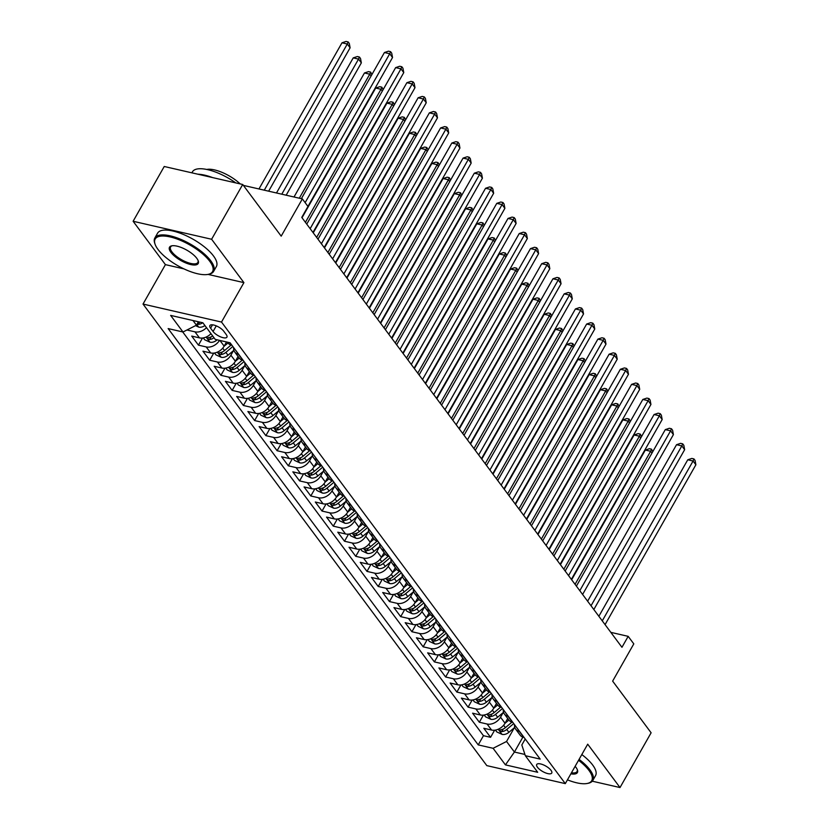 <?xml version="1.0" encoding="UTF-8"?>
<svg xmlns="http://www.w3.org/2000/svg" width="829" height="829" viewBox="0 0 829 829"><rect width="100%" height="100%" fill="white"/><g stroke="black" fill="none" stroke-linecap="round" stroke-linejoin="round"><path stroke-width="1.24" d="M551.016 770.338A8.653 3.14 -150.4 0 0 543.14 764.763A8.653 3.14 -150.4 0 0 536.705 764.504A8.653 3.14 -150.4 0 0 537.441 767.219A8.653 3.14 -150.4 0 0 545.316 772.794A8.653 3.14 -150.4 0 0 551.751 773.053A8.653 3.14 -150.4 0 0 551.016 770.338M143.023 304.067L486.82 765.623L565.305 783.623L221.509 322.056L143.023 304.067L165.417 264.627L183.955 268.886M208.027 274.399L243.913 282.627L211.613 239.26L133.117 221.27L165.417 264.627M133.117 221.27L164.235 166.494L242.721 184.494L281.197 236.151L302.357 198.908L243.394 185.395M592.289 781.198L620.009 787.55L651.117 732.784L612.641 681.117L633.802 643.874L628.175 636.34L610.838 632.361M211.613 239.26L242.721 184.494M210.97 333.662A10.818 7.772 143.3 0 1 199.457 337.869L191.717 336.097L198.452 345.154L202.504 338.025M226.524 341.973L224.151 346.139A10.818 7.772 -36.7 0 1 210.69 352.957L202.95 351.185L209.696 360.232L213.737 353.113M238.078 356.491L235.395 361.226A10.818 7.772 -36.7 0 1 221.923 368.045L214.183 366.263L220.928 375.319L224.97 368.2M249.311 371.579L246.627 376.304A10.818 7.772 -36.7 0 1 233.167 383.122L225.415 381.35L232.161 390.397L236.203 383.278M260.555 386.656L257.86 391.392A10.818 7.772 -36.7 0 1 244.4 398.21L236.659 396.438L243.394 405.485L247.436 398.366M271.788 401.744L269.093 406.479A10.818 7.772 -36.7 0 1 255.633 413.288L247.892 411.516L254.627 420.562L258.679 413.443M283.021 416.821L280.326 421.557A10.818 7.772 -36.7 0 1 266.865 428.375L259.125 426.603L265.871 435.65L269.912 428.531M294.254 431.909L291.57 436.645A10.818 7.772 -36.7 0 1 278.098 443.463L270.358 441.681L277.104 450.738L281.145 443.619M305.486 446.997L302.803 451.722A10.818 7.772 -36.7 0 1 289.342 458.541L281.591 456.769L288.337 465.815L292.378 458.696M316.73 462.074L314.036 466.81A10.818 7.772 -36.7 0 1 300.575 473.628L292.834 471.846L299.57 480.903L303.621 473.784M327.963 477.162L325.269 481.887A10.818 7.772 -36.7 0 1 311.808 488.706L304.067 486.934L310.802 495.98L314.854 488.861M339.196 492.239L336.512 496.975A10.818 7.772 -36.7 0 1 323.041 503.794L315.3 502.022L322.046 511.068L326.087 503.949M350.429 507.327L347.745 512.063A10.818 7.772 -36.7 0 1 334.284 518.881L326.533 517.099L333.279 526.156L337.32 519.037M361.662 522.405L358.978 527.14A10.818 7.772 -36.7 0 1 345.517 533.959L337.776 532.187L344.512 541.233L348.553 534.114M372.905 537.493L370.211 542.228A10.818 7.772 -36.7 0 1 356.75 549.047L349.009 547.264L355.745 556.321L359.796 549.202M384.138 552.58L381.444 557.306A10.818 7.772 -36.7 0 1 367.983 564.124L360.242 562.352L366.988 571.399L371.029 564.28M395.371 567.658L392.687 572.393A10.818 7.772 -36.7 0 1 379.216 579.212L371.475 577.44L378.221 586.486L382.262 579.367M406.604 582.746L403.92 587.481A10.818 7.772 -36.7 0 1 390.459 594.3L382.708 592.517L389.454 601.574L393.495 594.445M417.847 597.823L415.153 602.559A10.818 7.772 -36.7 0 1 401.692 609.377L393.951 607.605L400.687 616.652L404.739 609.533M429.08 612.911L426.386 617.646A10.818 7.772 -36.7 0 1 412.925 624.465L405.184 622.683L411.92 631.739L415.971 624.62M440.313 627.999L437.629 632.724A10.818 7.772 -36.7 0 1 424.158 639.542L416.417 637.77L423.163 646.817L427.204 639.698M451.546 643.076L448.862 647.812A10.818 7.772 -36.7 0 1 435.391 654.63L427.65 652.858L434.396 661.905L438.437 654.786M462.779 658.164L460.095 662.899A10.818 7.772 -36.7 0 1 446.634 669.718L438.893 667.936L445.629 676.992L449.67 669.863M474.022 673.241L471.328 677.977A10.818 7.772 -36.7 0 1 457.867 684.795L450.126 683.023L456.862 692.07L460.914 684.951M485.255 688.329L482.561 693.065A10.818 7.772 -36.7 0 1 469.1 699.883L461.359 698.101L468.095 707.158L472.147 700.039M496.488 703.417L493.804 708.142A10.818 7.772 -36.7 0 1 480.333 714.961L472.592 713.189L479.338 722.235L483.38 715.116M302.357 198.908L307.973 206.452L301.756 217.405L621.957 647.294L628.175 636.34M210.597 328.191L213.063 331.507A8.383 3.047 -150.4 0 0 220.69 336.906A8.383 3.047 -150.4 0 0 226.928 337.154A8.383 3.047 -150.4 0 0 226.213 334.522L223.747 331.206A8.383 3.047 -150.4 0 0 216.12 325.807A8.383 3.047 -150.4 0 0 209.882 325.559A8.383 3.047 -150.4 0 0 210.597 328.191L212.504 324.823M525.213 739.012L521.824 744.981L525.327 755.696L540.176 759.095L230.089 342.791L215.239 339.382L202.877 322.792L170.639 315.403L182.991 331.994L168.142 328.585L478.24 744.898L493.089 748.297L506.55 741.478L514.415 752.038L524.923 754.452M525.327 755.696L537.689 772.286L505.441 764.887L493.089 748.297M503.141 712.619L500.54 717.199A10.818 7.772 143.3 0 1 487.079 724.018L479.338 722.235M507.721 718.494L505.037 723.23L500.54 717.199M491.908 697.531L489.307 702.111A10.818 7.772 143.3 0 1 475.846 708.93L468.095 707.158M480.675 682.454L478.074 687.034A10.818 7.772 143.3 0 1 464.603 693.842L456.862 692.07M469.442 667.366L466.831 671.946A10.818 7.772 143.3 0 1 453.37 678.764L445.629 676.992M458.199 652.278L455.598 656.858A10.818 7.772 143.3 0 1 442.137 663.677L434.396 661.905M446.966 637.2L444.365 641.781A10.818 7.772 143.3 0 1 430.904 648.599L423.163 646.817M435.733 622.113L433.132 626.693A10.818 7.772 143.3 0 1 419.671 633.511L411.92 631.739M424.5 607.035L421.899 611.615A10.818 7.772 143.3 0 1 408.428 618.424L400.687 616.652M413.256 591.947L410.656 596.528A10.818 7.772 143.3 0 1 397.195 603.346L389.454 601.574M402.024 576.87L399.423 581.44A10.818 7.772 143.3 0 1 385.962 588.258L378.221 586.486M390.791 561.782L388.19 566.362A10.818 7.772 143.3 0 1 374.729 573.181L366.988 571.399M379.558 546.694L376.957 551.275A10.818 7.772 143.3 0 1 363.496 558.093L355.745 556.321M368.325 531.617L365.724 536.197A10.818 7.772 143.3 0 1 352.252 543.016L344.512 541.233M357.081 516.529L354.48 521.109A10.818 7.772 143.3 0 1 341.02 527.928L333.279 526.156M345.848 501.452L343.247 506.022A10.818 7.772 143.3 0 1 329.787 512.84L322.046 511.068M334.615 486.364L332.014 490.944A10.818 7.772 143.3 0 1 318.554 497.763L310.802 495.98M323.383 471.276L320.782 475.856A10.818 7.772 143.3 0 1 307.31 482.675L299.57 480.903M312.139 456.199L309.538 460.779A10.818 7.772 143.3 0 1 296.077 467.597L288.337 465.815M300.906 441.111L298.305 445.691A10.818 7.772 143.3 0 1 284.844 452.51L277.104 450.738M289.673 426.033L287.072 430.603A10.818 7.772 143.3 0 1 273.611 437.422L265.871 435.65M278.44 410.946L275.839 415.526A10.818 7.772 143.3 0 1 262.378 422.344L254.627 420.562M267.207 395.858L264.606 400.438A10.818 7.772 143.3 0 1 251.135 407.257L243.394 405.485M255.964 380.78L253.363 385.361A10.818 7.772 143.3 0 1 239.902 392.179L232.161 390.397M244.731 365.693L242.13 370.273A10.818 7.772 143.3 0 1 228.669 377.091L220.928 375.319M233.498 350.615L230.897 355.195A10.818 7.772 143.3 0 1 217.436 362.004L209.696 360.232M206.483 327.631A10.818 7.772 143.3 0 1 194.96 331.838L187.219 330.066M182.712 331.932L483.462 735.696L490.571 737.323L494.612 730.204M505.037 723.23A10.818 7.772 -36.7 0 1 491.576 730.048L483.825 728.276L490.571 737.323M219.509 340.367A10.818 7.772 143.3 0 1 206.193 346.926L198.452 345.154M231.985 345.33L231.705 345.268A10.818 7.772 143.3 0 1 228.006 342.968L227.415 342.18M238.721 354.377L238.441 354.315A10.818 7.772 143.3 0 1 234.742 352.014A10.818 7.772 143.3 0 1 233.623 347.538M235.312 361.351L239.239 358.045A10.818 7.772 -36.7 0 0 242.938 360.346L243.218 360.418M249.954 369.465L249.674 369.402A10.818 7.772 143.3 0 1 245.985 367.102A10.818 7.772 143.3 0 1 244.856 362.615M246.555 376.439L250.472 373.133A10.818 7.772 -36.7 0 0 254.171 375.433L254.451 375.496M261.197 384.552L260.917 384.48A10.818 7.772 143.3 0 1 257.218 382.179A10.818 7.772 143.3 0 1 256.088 377.703M257.788 391.516L261.715 388.21A10.818 7.772 -36.7 0 0 265.404 390.521L265.684 390.583M272.43 399.63L272.15 399.568A10.818 7.772 143.3 0 1 268.451 397.267A10.818 7.772 143.3 0 1 267.332 392.78M269.021 406.604L272.948 403.298A10.818 7.772 -36.7 0 0 276.637 405.599L276.917 405.661M283.663 414.718L283.383 414.655A10.818 7.772 143.3 0 1 279.684 412.345A10.818 7.772 143.3 0 1 278.565 407.868M280.254 421.692L284.181 418.386A10.818 7.772 -36.7 0 0 287.881 420.686L288.16 420.749M294.896 429.795L294.616 429.733A10.818 7.772 143.3 0 1 290.927 427.432A10.818 7.772 143.3 0 1 289.798 422.956M291.497 436.769L295.414 433.463A10.818 7.772 -36.7 0 0 299.114 435.764L299.393 435.836M306.129 444.883L305.849 444.821A10.818 7.772 143.3 0 1 302.16 442.52A10.818 7.772 143.3 0 1 301.031 438.033M302.73 451.857L306.647 448.551A10.818 7.772 -36.7 0 0 310.347 450.852L310.626 450.914M317.372 459.971L317.092 459.898A10.818 7.772 143.3 0 1 313.393 457.598A10.818 7.772 143.3 0 1 312.264 453.121M313.963 466.934L317.89 463.629A10.818 7.772 -36.7 0 0 321.579 465.939L321.859 466.002M328.605 475.048L328.325 474.986A10.818 7.772 143.3 0 1 324.626 472.685A10.818 7.772 143.3 0 1 323.507 468.198M325.196 482.022L329.123 478.716A10.818 7.772 -36.7 0 0 332.812 481.017L333.103 481.079M339.838 490.136L339.558 490.074A10.818 7.772 143.3 0 1 335.859 487.763A10.818 7.772 143.3 0 1 334.74 483.286M336.429 497.11L340.356 493.804A10.818 7.772 -36.7 0 0 344.056 496.105L344.336 496.167M351.071 505.213L350.791 505.151A10.818 7.772 143.3 0 1 347.102 502.851A10.818 7.772 143.3 0 1 345.973 498.374M347.672 512.187L351.589 508.882A10.818 7.772 -36.7 0 0 355.289 511.182L355.568 511.255M362.314 520.301L362.024 520.239A10.818 7.772 143.3 0 1 358.335 517.938A10.818 7.772 143.3 0 1 357.206 513.452M358.905 527.275L362.822 523.969A10.818 7.772 -36.7 0 0 366.522 526.27L366.801 526.332M373.547 535.389L373.268 535.316A10.818 7.772 143.3 0 1 369.568 533.016A10.818 7.772 143.3 0 1 368.449 528.539M370.138 542.353L374.066 539.047A10.818 7.772 -36.7 0 0 377.755 541.358L378.034 541.42M384.78 550.466L384.501 550.404A10.818 7.772 143.3 0 1 380.801 548.104A10.818 7.772 143.3 0 1 379.682 543.617M381.371 557.44L385.298 554.135A10.818 7.772 -36.7 0 0 388.998 556.435L389.278 556.497M396.013 565.554L395.734 565.492A10.818 7.772 143.3 0 1 392.034 563.181A10.818 7.772 143.3 0 1 390.915 558.705M392.604 572.518L396.531 569.222A10.818 7.772 -36.7 0 0 400.231 571.523L400.511 571.585M407.246 580.632L406.966 580.569A10.818 7.772 143.3 0 1 403.277 578.269A10.818 7.772 143.3 0 1 402.148 573.792M403.847 587.606L407.764 584.3A10.818 7.772 -36.7 0 0 411.464 586.6L411.744 586.673M418.49 595.719L418.21 595.657A10.818 7.772 143.3 0 1 414.51 593.357A10.818 7.772 143.3 0 1 413.381 588.87M415.08 602.693L419.008 599.388A10.818 7.772 -36.7 0 0 422.697 601.688L422.977 601.75M429.723 610.807L429.443 610.735A10.818 7.772 143.3 0 1 425.743 608.434A10.818 7.772 143.3 0 1 424.624 603.958M426.313 617.771L430.241 614.465A10.818 7.772 -36.7 0 0 433.93 616.776L434.22 616.838M440.955 625.885L440.676 625.822A10.818 7.772 143.3 0 1 436.976 623.522A10.818 7.772 143.3 0 1 435.857 619.035M437.546 632.859L441.474 629.553A10.818 7.772 -36.7 0 0 445.173 631.853L445.453 631.916M452.188 640.972L451.909 640.91A10.818 7.772 143.3 0 1 448.22 638.599A10.818 7.772 143.3 0 1 447.09 634.123M448.79 647.936L452.707 644.641A10.818 7.772 -36.7 0 0 456.406 646.941L456.686 647.003M463.421 656.05L463.142 655.988A10.818 7.772 143.3 0 1 459.453 653.687A10.818 7.772 143.3 0 1 458.323 649.2M460.022 663.024L463.939 659.718A10.818 7.772 -36.7 0 0 467.639 662.019L467.919 662.091M474.665 671.138L474.385 671.075A10.818 7.772 143.3 0 1 470.685 668.775A10.818 7.772 143.3 0 1 469.556 664.288M471.255 678.112L475.183 674.806A10.818 7.772 -36.7 0 0 478.872 677.106L479.152 677.169M485.898 686.215L485.618 686.153A10.818 7.772 143.3 0 1 481.918 683.852A10.818 7.772 143.3 0 1 480.799 679.376M482.488 693.189L486.416 689.883A10.818 7.772 -36.7 0 0 490.115 692.194L490.395 692.256M497.131 701.303L496.851 701.241A10.818 7.772 143.3 0 1 493.151 698.94A10.818 7.772 143.3 0 1 492.032 694.453M493.721 708.277L497.649 704.971A10.818 7.772 -36.7 0 0 501.348 707.272L501.628 707.334M508.364 716.391L508.084 716.318A10.818 7.772 143.3 0 1 504.395 714.018A10.818 7.772 143.3 0 1 503.265 709.541M504.965 723.354L508.882 720.059A10.818 7.772 -36.7 0 0 512.581 722.36L512.861 722.422M519.607 731.468L519.317 731.406A10.818 7.772 143.3 0 1 515.628 729.105A10.818 7.772 143.3 0 1 514.498 724.619M515.628 729.105L520.125 735.136A10.818 7.772 -36.7 0 0 523.814 737.437L524.094 737.509M192.991 320.522L196.463 325.175L182.991 331.994M198.39 321.766L196.463 325.175M243.913 282.627L221.509 322.056M620.009 787.55L587.709 744.183L565.305 783.623M522.871 737.157L514.415 752.038L505.441 764.887M514.374 727.696L506.55 741.478M483.462 735.696L478.24 744.898M305.134 202.639L389.723 53.75L392.531 57.512L307.942 206.411M301.383 198.691L384.418 52.528L389.723 53.75L390.594 51.667L391.713 53.17L392.531 57.512M384.418 52.528L388.469 51.18L390.594 51.667M195.54 325.642L198.805 327.144A7.16 5.15 -36.7 0 0 204.929 325.538M268.648 191.178L350.107 47.792L347.299 44.02L341.994 42.797L258.959 188.96M197.095 324.056L198.411 324.367A7.16 5.15 -36.7 0 0 202.69 322.75M199.395 321.994A7.16 5.15 143.3 0 1 198.027 322.419M341.994 42.797L346.045 41.45L348.17 41.937L347.299 44.02L264.264 190.183M348.17 41.937L349.289 43.44L350.107 47.792M209.737 261.28A32.984 11.969 -150.4 0 0 174.038 237.996A32.984 11.969 -150.4 0 0 155.137 244.4A32.984 11.969 -150.4 0 0 157.976 249.415A32.984 11.969 -150.4 0 0 207.975 274.409A32.984 11.969 -150.4 0 0 209.737 261.28M155.137 244.4L154.805 243.467A33.802 12.269 29.6 0 1 154.847 237.996A33.802 12.269 29.6 0 1 179.986 239.011A33.802 12.269 29.6 0 1 210.753 260.772A33.802 12.269 29.6 0 1 213.623 271.384A33.802 12.269 29.6 0 1 208.939 274.223L207.975 274.409M196.794 258.316A16.497 5.99 29.6 0 1 198.214 260.824A16.497 5.99 29.6 0 1 188.763 264.026A16.497 5.99 29.6 0 1 170.919 252.379A16.497 5.99 29.6 0 1 171.8 245.819A16.497 5.99 29.6 0 1 196.794 258.316M172.308 245.736A15.678 5.689 -150.4 0 0 170.598 246.949A15.678 5.689 -150.4 0 0 171.924 251.871A15.678 5.689 -150.4 0 0 186.204 261.974A15.678 5.689 -150.4 0 0 197.872 262.441A15.678 5.689 -150.4 0 0 198.027 260.347M191.862 172.836L192.432 171.841A33.802 12.269 29.6 0 1 235.768 182.898M197.862 174.204A33.802 12.269 29.6 0 1 212.566 177.582M206.763 169.458A24.331 8.829 29.6 0 1 240.192 183.914M154.847 237.996L157.583 233.177A33.802 12.269 29.6 0 1 182.722 234.192A33.802 12.269 29.6 0 1 213.488 255.954A33.802 12.269 29.6 0 1 216.359 266.565L213.623 271.384M567.45 779.84A32.984 11.969 -150.4 0 0 587.16 783.478A32.984 11.969 -150.4 0 0 588.922 770.359A32.984 11.969 -150.4 0 0 578.549 760.307M579.077 759.385A33.802 12.269 29.6 0 1 589.937 769.84A33.802 12.269 29.6 0 1 592.808 780.462A33.802 12.269 29.6 0 1 588.124 783.291L587.16 783.478M575.129 766.328A16.497 5.99 29.6 0 1 575.989 767.385A16.497 5.99 29.6 0 1 577.409 769.892A16.497 5.99 29.6 0 1 570.87 773.82M571.45 772.804A15.678 5.689 -150.4 0 0 577.057 771.509A15.678 5.689 -150.4 0 0 577.212 769.416M581.813 754.566A33.802 12.269 29.6 0 1 592.673 765.022A33.802 12.269 29.6 0 1 595.543 775.633L592.808 780.462M310.15 228.68L400.956 68.828L403.764 72.6L312.958 232.452M306.751 224.11L395.651 67.615L400.956 68.828L401.827 66.745L402.946 68.258L403.764 72.6M395.651 67.615L399.702 66.258L401.827 66.745M321.383 243.767L412.189 83.916L414.997 87.687L324.191 247.529M317.984 239.198L406.884 82.693L412.189 83.916L413.06 81.833L414.189 83.335L414.997 87.687M406.884 82.693L410.935 81.346L413.06 81.833M332.616 258.845L423.422 98.993L426.241 102.765L335.424 262.617M329.217 254.285L418.127 97.781L423.422 98.993L424.293 96.91L425.422 98.423L426.241 102.765M418.127 97.781L422.179 96.423L424.293 96.91M343.859 273.933L434.665 114.081L437.474 117.853L346.667 277.705M340.45 269.363L429.36 112.868L434.665 114.081L435.536 111.998L436.655 113.511L437.474 117.853M429.36 112.868L433.412 111.511L435.536 111.998M203.302 337.911L204.67 339.745L210.038 342.222A7.16 5.15 -36.7 0 0 216.763 340.159L217.157 339.828M286.171 195.198L361.34 62.869L358.532 59.097L353.227 57.885L276.482 192.981M212.68 335.952A7.16 5.15 143.3 0 1 208.297 337.641C206.908 338.232 207.354 338.833 209.644 339.455A7.16 5.15 -36.7 0 0 214.027 337.755M208.297 337.641L207.437 337.973M353.227 57.885L357.278 56.538L359.403 57.025L358.532 59.097L281.787 194.193M359.403 57.025L360.522 58.527L361.34 62.869M214.535 352.999L215.903 354.833L221.27 357.309A7.16 5.15 -36.7 0 0 228.006 355.237L233.871 350.294M224.079 346.273L228.006 342.968M371.102 75.978L369.765 74.185L364.459 72.973L294.005 197.001M231.032 345.082L224.524 350.563A7.16 5.15 143.3 0 1 219.53 352.729C218.141 353.309 218.587 353.921 220.877 354.543A7.16 5.15 -36.7 0 0 225.871 352.377L232.845 346.491M219.53 352.729L218.669 353.05M364.459 72.973L368.511 71.615L370.636 72.102L369.765 74.185L299.31 198.214M370.636 72.102L371.931 74.517M225.778 368.076L227.136 369.91L232.503 372.397A7.16 5.15 -36.7 0 0 239.239 370.325L245.104 365.382M382.335 91.055L380.998 89.273L375.692 88.05L302.015 217.758M242.265 360.159L235.757 365.651A7.16 5.15 143.3 0 1 230.763 367.807C229.374 368.397 229.83 368.998 232.12 369.62A7.16 5.15 -36.7 0 0 237.104 367.454L244.078 361.579M230.763 367.807L229.902 368.138M375.692 88.05L379.744 86.703L381.868 87.19L380.998 89.273L305.414 222.327M381.868 87.19L383.164 89.594M237.011 383.164L238.379 384.998L243.736 387.475A7.16 5.15 -36.7 0 0 250.472 385.402L256.348 380.459M393.568 106.143L392.231 104.35L386.936 103.138L313.248 232.845M253.498 375.247L246.99 380.729A7.16 5.15 143.3 0 1 242.006 382.894C240.617 383.485 241.063 384.086 243.353 384.708A7.16 5.15 -36.7 0 0 248.337 382.542L255.322 376.667M242.006 382.894L241.135 383.226M386.936 103.138L390.987 101.78L393.101 102.268L392.231 104.35L316.647 237.405M393.101 102.268L394.397 104.682M355.092 289.01L445.898 129.158L448.707 132.93L357.9 292.782M351.693 284.451L440.593 127.946L445.898 129.158L446.769 127.086L447.888 128.588L448.707 132.93M440.593 127.946L444.645 126.599L446.769 127.086M248.244 398.252L249.612 400.075L254.98 402.562A7.16 5.15 -36.7 0 0 261.705 400.49L267.58 395.547M404.801 121.231L403.474 119.438L398.169 118.215L324.481 247.923M264.731 390.335L258.223 395.816A7.16 5.15 143.3 0 1 253.239 397.982C251.85 398.562 252.296 399.163 254.586 399.785A7.16 5.15 -36.7 0 0 259.57 397.619L266.555 391.744M253.239 397.982L252.379 398.303M398.169 118.215L402.22 116.868L404.345 117.355L403.474 119.438L327.89 252.493M404.345 117.355L405.63 119.77M366.325 304.098L457.131 144.246L459.94 148.018L369.133 307.87M362.926 299.528L451.826 143.034L457.131 144.246L458.002 142.163L459.121 143.676L459.94 148.018M451.826 143.034L455.877 141.676L458.002 142.163M259.477 413.329L260.845 415.163L266.213 417.64A7.16 5.15 -36.7 0 0 272.948 415.578L278.813 410.624M416.044 136.308L414.707 134.516L409.402 133.303L335.724 263.011M275.974 405.412L269.456 410.894A7.16 5.15 143.3 0 1 264.472 413.06C263.083 413.65 263.529 414.251 265.819 414.873A7.16 5.15 -36.7 0 0 270.814 412.707L277.788 406.832M264.472 413.06L263.612 413.391M409.402 133.303L413.453 131.956L415.578 132.433L414.707 134.516L339.123 267.57M415.578 132.433L416.873 134.847M377.558 319.175L468.364 159.334L471.173 163.106L380.366 322.947M374.159 314.616L463.069 158.111L468.364 159.334L469.235 157.251L470.364 158.753L471.173 163.106M463.069 158.111L467.121 156.764L469.235 157.251M270.72 428.417L272.078 430.251L277.446 432.728A7.16 5.15 -36.7 0 0 284.181 430.655L290.046 425.712M427.277 151.396L425.94 149.603L420.635 148.391L346.957 278.088M287.207 420.5L280.699 425.982A7.16 5.15 143.3 0 1 275.705 428.147C274.316 428.728 274.772 429.339 277.052 429.961A7.16 5.15 -36.7 0 0 282.047 427.795L289.02 421.909M275.705 428.147L274.845 428.469M420.635 148.391L424.686 147.034L426.811 147.521L425.94 149.603L350.356 282.658M426.811 147.521L428.106 149.935M388.791 334.263L479.608 174.411L482.416 178.183L391.599 338.035M385.392 329.704L474.302 173.199L479.608 174.411L480.468 172.328L481.597 173.841L482.416 178.183M474.302 173.199L478.354 171.841L480.468 172.328M281.953 443.494L283.311 445.328L288.679 447.815A7.16 5.15 -36.7 0 0 295.414 445.743L301.29 440.8M438.51 166.474L437.173 164.691L431.878 163.468L358.19 293.176M298.44 435.577L291.932 441.069A7.16 5.15 143.3 0 1 286.938 443.225C285.549 443.816 286.005 444.417 288.295 445.038A7.16 5.15 -36.7 0 0 293.279 442.873L300.264 436.997M286.938 443.225L286.078 443.556M431.878 163.468L435.93 162.121L438.044 162.608L437.173 164.691L361.589 297.746M438.044 162.608L439.339 165.012M400.034 349.351L490.841 189.499L493.649 193.271L402.842 353.123M396.635 344.781L485.535 188.287L490.841 189.499L491.711 187.416L492.83 188.929L493.649 193.271M485.535 188.287L489.587 186.929L491.711 187.416M411.267 364.428L502.073 204.576L504.882 208.348L414.075 368.2M407.868 359.869L496.768 203.364L502.073 204.576L502.944 202.504L504.063 204.007L504.882 208.348M496.768 203.364L500.82 202.017L502.944 202.504M422.5 379.516L513.306 219.664L516.115 223.436L425.308 383.288M419.101 374.946L508.001 218.452L513.306 219.664L514.177 217.581L515.306 219.094L516.115 223.436M508.001 218.452L512.053 217.094L514.177 217.581M433.733 394.594L524.539 234.752L527.348 238.524L436.541 398.366M430.334 390.034L519.244 233.529L524.539 234.752L525.41 232.669L526.539 234.172L527.348 238.524M519.244 233.529L523.296 232.182L525.41 232.669M444.976 409.681L535.783 249.83L538.591 253.601L447.784 413.453M441.567 405.112L530.477 248.617L535.783 249.83L536.653 247.747L537.772 249.26L538.591 253.601M530.477 248.617L534.529 247.26L536.653 247.747M456.209 424.769L547.016 264.917L549.824 268.689L459.017 428.541M452.81 420.199L541.71 263.695L547.016 264.917L547.886 262.834L549.005 264.347L549.824 268.689M541.71 263.695L545.762 262.347L547.886 262.834M467.442 439.847L558.249 279.995L561.057 283.767L470.25 443.619M464.043 435.287L552.943 278.782L558.249 279.995L559.119 277.922L560.238 279.425L561.057 283.767M552.943 278.782L556.995 277.435L559.119 277.922M478.675 454.934L569.482 295.083L572.29 298.854L481.483 458.706M475.276 450.365L564.176 293.87L569.482 295.083L570.352 293L571.482 294.513L572.29 298.854M564.176 293.87L568.228 292.513L570.352 293M489.908 470.012L580.714 310.17L583.533 313.932L492.716 473.784M486.509 465.452L575.419 308.948L580.714 310.17L581.585 308.087L582.714 309.59L583.533 313.932M575.419 308.948L579.471 307.6L581.585 308.087M501.151 485.1L591.958 325.248L594.766 329.02L503.959 488.872M497.742 480.53L586.652 324.035L591.958 325.248L592.828 323.165L593.947 324.678L594.766 329.02M586.652 324.035L590.704 322.678L592.828 323.165M512.384 500.188L603.191 340.336L605.999 344.108L515.192 503.949M508.985 495.618L597.885 339.113L603.191 340.336L604.061 338.253L605.18 339.755L605.999 344.108M597.885 339.113L601.937 337.766L604.061 338.253M523.617 515.265L614.424 355.413L617.232 359.185L526.425 519.037M520.218 510.705L609.118 354.201L614.424 355.413L615.294 353.33L616.413 354.843L617.232 359.185M609.118 354.201L613.17 352.853L615.294 353.33M293.186 458.582L294.554 460.416L299.911 462.893A7.16 5.15 -36.7 0 0 306.647 460.82L312.523 455.877M449.743 181.561L448.416 179.769L443.111 178.556L369.423 308.264M309.673 450.665L303.165 456.147A7.16 5.15 143.3 0 1 298.181 458.313C296.792 458.903 297.238 459.504 299.528 460.126A7.16 5.15 -36.7 0 0 304.512 457.96L311.497 452.085M298.181 458.313L297.31 458.644M443.111 178.556L447.163 177.199L449.277 177.686L448.416 179.769L372.822 312.823M449.277 177.686L450.572 180.1M304.419 473.67L305.787 475.494L311.155 477.981A7.16 5.15 -36.7 0 0 317.88 475.908L323.756 470.965M460.976 196.639L459.649 194.856L454.344 193.634L380.656 323.341M320.916 465.753L314.398 471.235A7.16 5.15 143.3 0 1 309.414 473.4C308.025 473.981 308.471 474.582 310.761 475.204A7.16 5.15 -36.7 0 0 315.745 473.038L322.73 467.162M309.414 473.4L308.554 473.722M454.344 193.634L458.396 192.287L460.52 192.774L459.649 194.856L384.065 327.911M460.52 192.774L461.805 195.188M315.652 488.747L317.02 490.581L322.388 493.058A7.16 5.15 -36.7 0 0 329.123 490.996L334.989 486.043M472.219 211.727L470.882 209.934L465.577 208.721L391.899 338.429M332.149 480.83L325.642 486.312A7.16 5.15 143.3 0 1 320.647 488.478C319.258 489.069 319.704 489.67 321.994 490.291A7.16 5.15 -36.7 0 0 326.989 488.126L333.963 482.25M320.647 488.478L319.787 488.809M465.577 208.721L469.628 207.374L471.753 207.851L470.882 209.934L395.298 342.988M471.753 207.851L473.048 210.265M326.895 503.835L328.253 505.669L333.621 508.146A7.16 5.15 -36.7 0 0 340.356 506.073L346.221 501.13M483.452 226.814L482.115 225.022L476.81 223.809L403.132 353.506M343.382 495.918L336.875 501.4A7.16 5.15 143.3 0 1 331.88 503.566C330.491 504.146 330.947 504.757 333.227 505.369A7.16 5.15 -36.7 0 0 338.222 503.213L345.196 497.327M331.88 503.566L331.02 503.887M476.81 223.809L480.861 222.452L482.986 222.939L482.115 225.022L406.531 358.076M482.986 222.939L484.281 225.353M338.128 518.913L339.486 520.747L344.854 523.223A7.16 5.15 -36.7 0 0 351.589 521.161L357.465 516.218M494.685 241.892L493.348 240.109L488.053 238.887L414.365 368.594M354.615 510.996L348.107 516.488A7.16 5.15 143.3 0 1 343.123 518.643C341.724 519.234 342.18 519.835 344.47 520.457A7.16 5.15 -36.7 0 0 349.455 518.291L356.439 512.415M343.123 518.643L342.253 518.975M488.053 238.887L492.105 237.54L494.219 238.027L493.348 240.109L417.764 373.164M494.219 238.027L495.514 240.431M349.361 534L350.729 535.835L356.097 538.311A7.16 5.15 -36.7 0 0 362.822 536.239L368.698 531.296M505.918 256.98L504.592 255.187L499.286 253.975L425.598 383.682M365.848 526.083L359.34 531.565A7.16 5.15 143.3 0 1 354.356 533.731C352.967 534.322 353.413 534.923 355.703 535.544A7.16 5.15 -36.7 0 0 360.688 533.379L367.672 527.493M354.356 533.731L353.486 534.063M499.286 253.975L503.338 252.617L505.462 253.104L504.592 255.187L428.997 388.241M505.462 253.104L506.747 255.519M360.594 549.088L361.962 550.912L367.33 553.399A7.16 5.15 -36.7 0 0 374.066 551.326L379.931 546.384M517.161 272.057L515.825 270.275L510.519 269.052L436.842 398.759M377.091 541.171L370.573 546.653A7.16 5.15 143.3 0 1 365.589 548.819C364.2 549.399 364.646 550 366.936 550.622A7.16 5.15 -36.7 0 0 371.931 548.456L378.905 542.58M365.589 548.819L364.729 549.14M510.519 269.052L514.571 267.705L516.695 268.192L515.825 270.275L440.24 403.329M516.695 268.192L517.99 270.606M371.827 564.166L373.195 566L378.563 568.476A7.16 5.15 -36.7 0 0 385.298 566.414L391.164 561.461M528.394 287.145L527.057 285.352L521.752 284.14L448.074 413.847M388.324 556.249L381.817 561.73A7.16 5.15 143.3 0 1 376.822 563.896C375.433 564.487 375.889 565.088 378.169 565.71A7.16 5.15 -36.7 0 0 383.164 563.544L390.138 557.668M376.822 563.896L375.962 564.228M521.752 284.14L525.804 282.782L527.928 283.269L527.057 285.352L451.473 418.407M527.928 283.269L529.223 285.684M383.071 579.253L384.428 581.088L389.796 583.564A7.16 5.15 -36.7 0 0 396.531 581.492L402.407 576.549M539.627 302.233L538.29 300.44L532.995 299.228L459.307 428.925M399.557 571.336L393.05 576.818A7.16 5.15 143.3 0 1 388.055 578.984C386.666 579.564 387.122 580.176 389.412 580.787A7.16 5.15 -36.7 0 0 394.397 578.632L401.371 572.746M388.055 578.984L387.195 579.305M532.995 299.228L537.037 297.87L539.161 298.357L538.29 300.44L462.706 433.494M539.161 298.357L540.456 300.772M394.303 594.331L395.671 596.165L401.029 598.642A7.16 5.15 -36.7 0 0 407.764 596.579L413.64 591.637M550.86 317.31L549.523 315.517L544.228 314.305L470.54 444.012M410.79 586.414L404.283 591.896A7.16 5.15 143.3 0 1 399.298 594.061C397.91 594.652 398.355 595.253 400.645 595.875A7.16 5.15 -36.7 0 0 405.63 593.709L412.614 587.834M399.298 594.061L398.428 594.393M544.228 314.305L548.28 312.958L550.394 313.445L549.523 315.517L473.939 448.582M550.394 313.445L551.689 315.849M405.536 609.419L406.904 611.253L412.272 613.729A7.16 5.15 -36.7 0 0 418.997 611.657L424.873 606.714M562.093 332.398L560.767 330.605L555.461 329.393L481.773 459.1M422.023 601.502L415.516 606.983A7.16 5.15 143.3 0 1 410.531 609.149C409.143 609.74 409.588 610.341 411.878 610.963A7.16 5.15 -36.7 0 0 416.863 608.797L423.847 602.911M410.531 609.149L409.671 609.481M555.461 329.393L559.513 328.035L561.637 328.522L560.767 330.605L485.183 463.66M561.637 328.522L562.922 330.937M416.769 624.506L418.137 626.33L423.505 628.817A7.16 5.15 -36.7 0 0 430.241 626.745L436.106 621.802M573.336 347.475L572 345.693L566.694 344.47L493.017 474.178M433.266 616.589L426.748 622.071A7.16 5.15 143.3 0 1 421.764 624.237C420.376 624.817 420.821 625.418 423.111 626.04A7.16 5.15 -36.7 0 0 428.106 623.874L435.08 617.999M421.764 624.237L420.904 624.558M566.694 344.47L570.746 343.123L572.87 343.61L572 345.693L496.416 478.747M572.87 343.61L574.165 346.025M534.85 530.353L625.657 370.501L628.465 374.273L537.658 534.125M531.451 525.783L620.361 369.288L625.657 370.501L626.527 368.418L627.657 369.931L628.465 374.273M620.361 369.288L624.413 367.931L626.527 368.418M546.083 545.43L636.9 385.589L639.708 389.35L548.902 549.202M542.684 540.871L631.594 384.366L636.9 385.589L637.76 383.506L638.89 385.008L639.708 389.35M631.594 384.366L635.646 383.019L637.76 383.506M557.326 560.518L648.133 400.666L650.941 404.438L560.135 564.29M553.927 555.948L642.827 399.454L648.133 400.666L649.003 398.583L650.123 400.096L650.941 404.438M642.827 399.454L646.879 398.096L649.003 398.583M568.559 575.606L659.366 415.754L662.174 419.526L571.368 579.367M565.16 571.036L654.06 414.531L659.366 415.754L660.236 413.671L661.355 415.174L662.174 419.526M654.06 414.531L658.112 413.184L660.236 413.671M428.013 639.584L429.37 641.418L434.738 643.895A7.16 5.15 -36.7 0 0 441.474 641.822L447.339 636.879M584.569 362.563L583.233 360.77L577.927 359.558L504.25 489.265M444.499 631.667L437.992 637.149A7.16 5.15 143.3 0 1 432.997 639.314C431.608 639.905 432.064 640.506 434.344 641.128A7.16 5.15 -36.7 0 0 439.339 638.962L446.313 633.087M432.997 639.314L432.137 639.646M577.927 359.558L581.979 358.201L584.103 358.688L583.233 360.77L507.649 493.825M584.103 358.688L585.398 361.102M439.246 654.672L440.603 656.495L445.971 658.982A7.16 5.15 -36.7 0 0 452.707 656.91L458.582 651.967M595.802 377.651L594.466 375.858L589.17 374.646L515.483 504.343M455.732 646.755L449.225 652.236A7.16 5.15 143.3 0 1 444.24 654.402C442.841 654.983 443.297 655.594 445.587 656.205A7.16 5.15 -36.7 0 0 450.572 654.05L457.556 648.164M444.24 654.402L443.37 654.723M589.17 374.646L593.222 373.288L595.336 373.775L594.466 375.858L518.881 508.913M595.336 373.775L596.631 376.19M450.479 669.749L451.846 671.583L457.214 674.06A7.16 5.15 -36.7 0 0 463.939 671.998L469.815 667.044M607.035 392.728L605.709 390.936L600.403 389.723L526.716 519.431M466.965 661.832L460.458 667.314A7.16 5.15 143.3 0 1 455.473 669.48C454.085 670.07 454.53 670.671 456.82 671.293A7.16 5.15 -36.7 0 0 461.805 669.127L468.789 663.252M455.473 669.48L454.603 669.811M600.403 389.723L604.455 388.376L606.569 388.863L605.709 390.936L530.114 523.99M606.569 388.863L607.864 391.267M461.712 684.837L463.079 686.671L468.447 689.148A7.16 5.15 -36.7 0 0 475.172 687.075L481.048 682.132M618.268 407.816L616.942 406.023L611.636 404.811L537.948 534.518M478.209 676.92L471.691 682.402A7.16 5.15 143.3 0 1 466.706 684.567C465.318 685.158 465.763 685.759 468.053 686.381A7.16 5.15 -36.7 0 0 473.038 684.215L480.022 678.329M466.706 684.567L465.846 684.899M611.636 404.811L615.688 403.454L617.812 403.941L616.942 406.023L541.358 539.078M617.812 403.941L619.108 406.355M579.792 590.683L670.599 430.831L673.407 434.603L582.6 594.455M576.393 586.124L665.293 429.619L670.599 430.831L671.469 428.748L672.599 430.261L673.407 434.603M665.293 429.619L669.345 428.272L671.469 428.748M472.944 699.925L474.312 701.748L479.68 704.236A7.16 5.15 -36.7 0 0 486.416 702.163L492.281 697.22M629.512 422.894L628.175 421.111L622.869 419.888L549.192 549.596M489.442 692.008L482.934 697.49A7.16 5.15 143.3 0 1 477.939 699.655C476.551 700.236 476.996 700.837 479.286 701.458A7.16 5.15 -36.7 0 0 484.281 699.293L491.255 693.417M477.939 699.655L477.079 699.977M622.869 419.888L626.921 418.541L629.045 419.028L628.175 421.111L552.591 554.166M629.045 419.028L630.341 421.433M591.025 605.771L681.832 445.919L684.64 449.691L593.833 609.543M587.626 601.201L676.537 444.707L681.832 445.919L682.702 443.836L683.832 445.349L684.64 449.691M676.537 444.707L680.588 443.349L682.702 443.836M484.188 715.002L485.545 716.836L490.913 719.313A7.16 5.15 -36.7 0 0 497.649 717.24L503.514 712.298M640.744 437.981L639.408 436.189L634.102 434.976L560.425 564.684M500.675 707.085L494.167 712.567A7.16 5.15 143.3 0 1 489.172 714.733C487.784 715.323 488.24 715.924 490.519 716.546A7.16 5.15 -36.7 0 0 495.514 714.38L502.488 708.505M489.172 714.733L488.312 715.064M634.102 434.976L638.154 433.619L640.278 434.106L639.408 436.189L563.824 569.243M640.278 434.106L641.573 436.52M602.269 620.848L693.075 461.007L695.883 464.768L605.077 624.62M598.859 616.289L687.769 459.784L693.075 461.007L693.946 458.924L695.065 460.427L695.883 464.768M687.769 459.784L691.821 458.437L693.946 458.924M495.421 730.09L496.778 731.914L502.146 734.401A7.16 5.15 -36.7 0 0 508.882 732.328L514.757 727.385M651.977 453.069L650.641 451.277L645.345 450.054L571.658 579.761M511.907 722.173L505.4 727.655A7.16 5.15 143.3 0 1 500.415 729.821C499.027 730.401 499.472 731.012 501.763 731.624A7.16 5.15 -36.7 0 0 506.747 729.458L513.731 723.582M500.415 729.821L499.545 730.142M645.345 450.054L649.397 448.707L651.511 449.194L650.641 451.277L575.057 584.331M651.511 449.194L652.806 451.608M493.804 708.142L489.307 702.111M482.561 693.065L478.074 687.034M471.328 677.977L466.831 671.946M460.095 662.899L455.598 656.858M448.862 647.812L444.365 641.781M437.629 632.724L433.132 626.693M426.386 617.646L421.899 611.615M415.153 602.559L410.656 596.528M403.92 587.481L399.423 581.44M392.687 572.393L388.19 566.362M381.444 557.306L376.957 551.275M370.211 542.228L365.724 536.197M358.978 527.14L354.48 521.109M347.745 512.063L343.247 506.022M336.512 496.975L332.014 490.944M325.269 481.887L320.782 475.856M314.036 466.81L309.538 460.779M302.803 451.722L298.305 445.691M291.57 436.645L287.072 430.603M280.326 421.557L275.839 415.526M269.093 406.479L264.606 400.438M257.86 391.392L253.363 385.361M246.627 376.304L242.13 370.273M235.395 361.226L230.897 355.195M224.151 346.139L219.923 340.46M199.457 337.869L194.96 331.838M491.576 730.048L487.079 724.018M480.333 714.961L475.846 708.93M469.1 699.883L464.603 693.842M457.867 684.795L453.37 678.764M446.634 669.718L442.137 663.677M435.391 654.63L430.904 648.599M424.158 639.542L419.671 633.511M412.925 624.465L408.428 618.424M401.692 609.377L397.195 603.346M390.459 594.3L385.962 588.258M379.216 579.212L374.729 573.181M367.983 564.124L363.496 558.093M356.75 549.047L352.252 543.016M345.517 533.959L341.02 527.928M334.284 518.881L329.787 512.84M323.041 503.794L318.554 497.763M311.808 488.706L307.31 482.675M300.575 473.628L296.077 467.597M289.342 458.541L284.844 452.51M278.098 443.463L273.611 437.422M266.865 428.375L262.378 422.344M255.633 413.288L251.135 407.257M244.4 398.21L239.902 392.179M233.167 383.122L228.669 377.091M221.923 368.045L217.436 362.004M210.69 352.957L206.193 346.926M231.705 345.268L229.809 342.729M242.938 360.346L238.441 354.315M254.171 375.433L249.674 369.402M265.404 390.521L260.917 384.48M276.637 405.599L272.15 399.568M287.881 420.686L283.383 414.655M299.114 435.764L294.616 429.733M310.347 450.852L305.849 444.821M321.579 465.939L317.092 459.898M332.812 481.017L328.325 474.986M344.056 496.105L339.558 490.074M355.289 511.182L350.791 505.151M366.522 526.27L362.024 520.239M377.755 541.358L373.268 535.316M388.998 556.435L384.501 550.404M400.231 571.523L395.734 565.492M411.464 586.6L406.966 580.569M422.697 601.688L418.21 595.657M433.93 616.776L429.443 610.735M445.173 631.853L440.676 625.822M456.406 646.941L451.909 640.91M467.639 662.019L463.142 655.988M478.872 677.106L474.385 671.075M490.115 692.194L485.618 686.153M501.348 707.272L496.851 701.241M512.581 722.36L508.084 716.318M523.814 737.437L519.317 731.406M216.265 325.87L213.063 331.507M196.794 324.574L198.67 327.082M199.716 322.066L198.411 324.367M206.1 337.061L209.903 342.159M211.115 336.875L209.644 339.455M217.333 352.149L221.136 357.247M225.871 352.377L228.006 355.237M222.732 348.159L224.524 350.563M222.348 351.952L220.877 354.543M228.576 367.226L232.369 372.335M237.104 367.454L239.239 370.325M233.965 363.247L235.757 365.651M233.581 367.04L232.12 369.62M239.809 382.314L243.602 387.412M248.337 382.542L250.472 385.402M245.208 378.335L246.99 380.729M244.814 382.117L243.353 384.708M251.042 397.402L254.845 402.5M259.57 397.619L261.705 400.49M256.441 393.412L258.223 395.816M256.057 397.205L254.586 399.785M262.275 412.479L266.078 417.578M270.814 412.707L272.948 415.578M267.674 408.5L269.456 410.894M267.29 412.293L265.819 414.873M273.508 427.567L277.311 432.665M282.047 427.795L284.181 430.655M278.907 423.578L280.699 425.982M278.523 427.37L277.052 429.961M284.751 442.645L288.544 447.753M293.279 442.873L295.414 445.743M290.14 438.665L291.932 441.069M289.756 442.458L288.295 445.038M295.984 457.732L299.777 462.831M304.512 457.96L306.647 460.82M301.383 453.753L303.165 456.147M300.989 457.535L299.528 460.126M307.217 472.82L311.02 477.918M315.745 473.038L317.88 475.908M312.616 468.831L314.398 471.235M312.232 472.623L310.761 475.204M318.45 487.898L322.253 492.996M326.989 488.126L329.123 490.996M323.849 483.918L325.642 486.312M323.465 487.711L321.994 490.291M329.693 502.985L333.486 508.084M338.222 503.213L340.356 506.073M335.082 498.996L336.875 501.4M334.698 502.788L333.227 505.369M340.926 518.063L344.719 523.172M349.455 518.291L351.589 521.161M346.315 514.084L348.107 516.488M345.931 517.876L344.47 520.457M352.159 533.151L355.962 538.249M360.688 533.379L362.822 536.239M357.558 529.161L359.34 531.565M357.175 532.954L355.703 535.544M363.392 548.238L367.195 553.337M371.931 548.456L374.066 551.326M368.791 544.249L370.573 546.653M368.408 548.042L366.936 550.622M374.625 563.316L378.428 568.414M383.164 563.544L385.298 566.414M380.024 559.337L381.817 561.73M379.641 563.119L378.169 565.71M385.868 578.404L389.661 583.502M394.397 578.632L396.531 581.492M391.257 574.414L393.05 576.818M390.873 578.207L389.412 580.787M397.101 593.481L400.894 598.59M405.63 593.709L407.764 596.579M402.5 589.502L404.283 591.896M402.106 593.295L400.645 595.875M408.334 608.569L412.137 613.667M416.863 608.797L418.997 611.657M413.733 604.579L415.516 606.983M413.35 608.372L411.878 610.963M419.567 623.657L423.37 628.755M428.106 623.874L430.241 626.745M424.966 619.667L426.748 622.071M424.583 623.46L423.111 626.04M430.8 638.734L434.603 643.832M439.339 638.962L441.474 641.822M436.199 634.755L437.992 637.149M435.816 638.537L434.344 641.128M442.044 653.822L445.836 658.92M450.572 654.05L452.707 656.91M447.432 649.832L449.225 652.236M447.049 653.625L445.587 656.205M453.276 668.899L457.08 674.008M461.805 669.127L463.939 671.998M458.675 664.92L460.458 667.314M458.292 668.713L456.82 671.293M464.509 683.987L468.312 689.086M473.038 684.215L475.172 687.075M469.908 679.998L471.691 682.402M469.525 683.79L468.053 686.381M475.742 699.065L479.545 704.173M484.281 699.293L486.416 702.163M481.141 695.085L482.934 697.49M480.758 698.878L479.286 701.458M486.986 714.152L490.778 719.251M495.514 714.38L497.649 717.24M492.374 710.173L494.167 712.567M491.991 713.956L490.519 716.546M498.219 729.24L502.011 734.339M506.747 729.458L508.882 732.328M503.607 725.251L505.4 727.655M503.224 729.043L501.763 731.624M239.239 358.045L234.742 352.014M250.472 373.133L245.985 367.102M261.715 388.21L257.218 382.179M272.948 403.298L268.451 397.267M284.181 418.386L279.684 412.345M295.414 433.463L290.927 427.432M306.647 448.551L302.16 442.52M317.89 463.629L313.393 457.598M329.123 478.716L324.626 472.685M340.356 493.804L335.859 487.763M351.589 508.882L347.102 502.851M362.822 523.969L358.335 517.938M374.066 539.047L369.568 533.016M385.298 554.135L380.801 548.104M396.531 569.222L392.034 563.181M407.764 584.3L403.277 578.269M419.008 599.388L414.51 593.357M430.241 614.465L425.743 608.434M441.474 629.553L436.976 623.522M452.707 644.641L448.22 638.599M463.939 659.718L459.453 653.687M475.183 674.806L470.685 668.775M486.416 689.883L481.918 683.852M497.649 704.971L493.151 698.94M508.882 720.059L504.395 714.018"/></g></svg>
